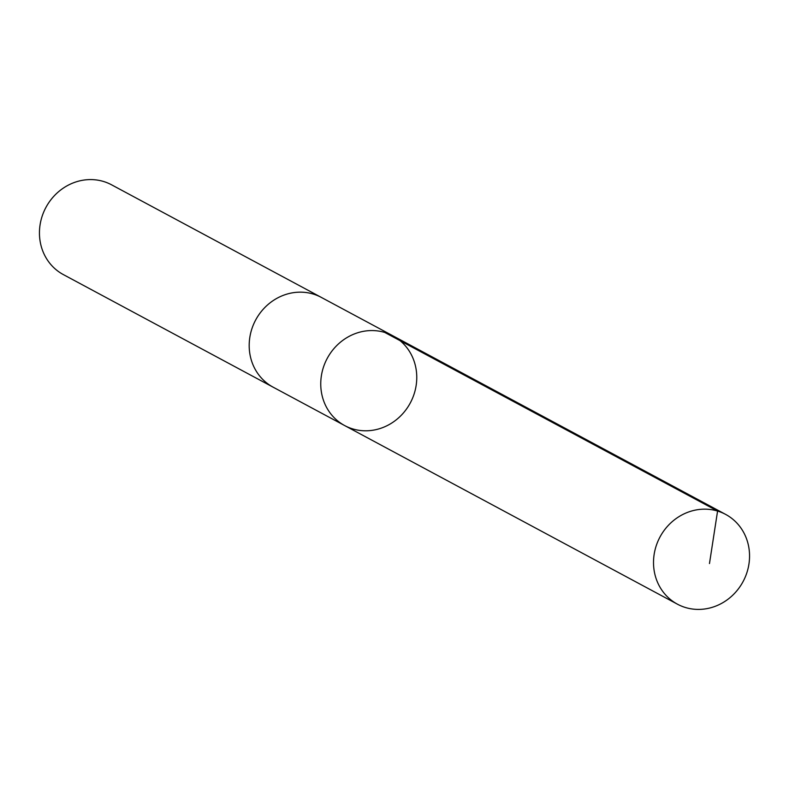 <?xml version="1.0" encoding="UTF-8"?>
<svg xmlns="http://www.w3.org/2000/svg" width="789" height="789" viewBox="0 0 789 789"><rect width="100%" height="100%" fill="white"/><g stroke="black" fill="none" stroke-linecap="round" stroke-linejoin="round"><path stroke-width="1.18" d="M273.941 387.616A50.95 47.143 -61.8 0 1 273.102 387.172A50.94 47.133 -61.8 0 1 249.196 344.813A50.94 47.133 -61.8 0 1 274.296 299.869A50.94 47.133 -61.8 0 1 321.291 297.394L392.843 335.789A50.95 47.133 118.2 0 0 327.228 358.393A50.95 47.133 118.2 0 0 344.665 425.567A50.95 47.133 118.2 0 0 391.66 423.091A50.95 47.133 118.2 0 0 416.76 378.148A50.95 47.133 118.2 0 0 392.843 335.789A50.95 47.133 118.2 0 0 327.228 358.393A50.95 47.133 118.2 0 0 344.665 425.567L677.435 604.187A50.95 47.143 -61.8 0 1 653.519 561.827A50.95 47.143 -61.8 0 1 678.619 516.874A50.95 47.143 -61.8 0 1 725.633 514.398A50.95 47.143 -61.8 0 1 749.55 556.758A50.95 47.143 -61.8 0 1 724.44 601.701A50.95 47.143 -61.8 0 1 677.435 604.187M344.665 425.567L273.112 387.162A50.95 47.143 -61.8 0 1 249.186 344.813A50.95 47.143 -61.8 0 1 274.296 299.869A50.95 47.143 -61.8 0 1 321.301 297.384A50.95 47.143 -61.8 0 1 322.129 297.838M273.102 387.172L63.367 274.602A50.95 47.143 -61.8 0 1 39.45 232.242A50.95 47.143 -61.8 0 1 64.56 187.299A50.95 47.143 -61.8 0 1 111.565 184.813L321.301 297.384M709.479 563.553L717.576 511.055L384.795 332.455M392.843 335.789L725.633 514.398"/></g></svg>
